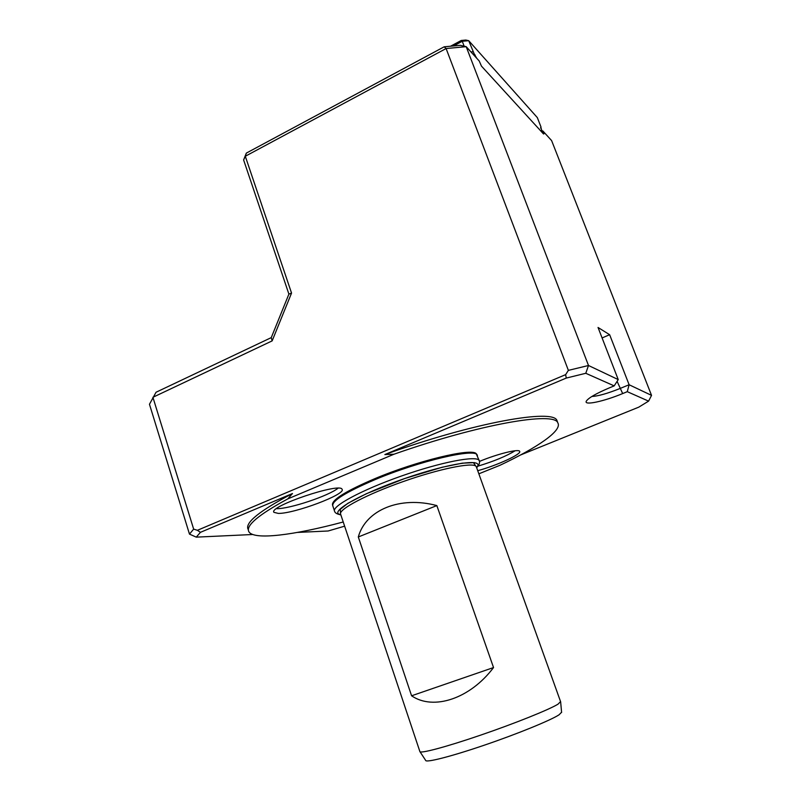 <?xml version="1.0" encoding="UTF-8"?>
<svg xmlns="http://www.w3.org/2000/svg" width="801" height="801" viewBox="0 0 801 801"><rect width="100%" height="100%" fill="white"/><g stroke="black" fill="none" stroke-linecap="round" stroke-linejoin="round"><path stroke-width="1.2" d="M419.844 751.498C419.534 753.991 445.576 747.143 480.25 735.268C514.873 723.443 549.426 709.526 558.037 704.149L560.56 701.596M419.844 751.458L340.535 513.902C339.063 509.046 367.178 494.217 403.203 481.561C439.188 468.865 472.129 462.187 475.924 466.212L476.465 467.173M411.584 695.789C433.431 710.807 470.077 698.752 493.536 667.553L436.845 505.581C399.929 495.719 365.697 509.997 358.307 536.97L411.584 695.789L493.536 667.553M340.805 514.663C327.659 512.78 358.938 494.357 404.505 478.597C450.032 462.738 485.656 457.902 476.575 467.474M476.805 454.387L476.184 453.656C471.619 447.759 417.251 460.765 374.698 478.728C347.143 490.502 333.066 499.023 332.455 504.27L332.615 505.381M561.581 712.239L559.088 714.782C550.788 720.269 517.546 733.866 484.174 745.23C450.763 756.625 425.501 763.003 425.631 760.349L420.044 751.809M540.535 128.04L540.985 126.959L537.321 117.587L468.715 40.691L474.232 53.957L472.93 54.088M476.745 58.273L474.232 53.957M540.945 127.569L542.337 132.656M464.149 46.208L462.257 41.282L453.546 45.947M475.213 55.319L474.432 55.73M475.043 54.858L474.092 55.359M450.532 46.228L461.276 40.461L465.832 40.05L468.715 40.691L462.257 41.282L461.276 40.461M470.998 51.965L472.97 51.775M248.1 529.351C244.736 522.783 259.524 510.848 292.475 493.526L200.43 532.335L196.275 537.141L189.477 534.117L149.467 404.265L156.045 392.25L271.259 337.621L288.901 294.117L243.614 159.95L245.296 156.255L291.544 293.076L272.15 340.886L271.259 337.621M297.431 532.425L328.13 530.993L344.64 526.167M196.275 537.141L252.726 534.507M189.477 534.117L193.652 529.121L197.396 530.302L565.636 374.638L568.38 370.372L446.107 48.541L245.296 156.255L246.338 153.101L444.175 46.808L460.285 45.327L466.192 46.668L588.495 365.496L585.781 373.286L566.277 378.072L384.86 454.567C473.972 422.397 553.611 408.47 556.975 420.575L557.516 422.017M272.15 340.886L152.911 397.296L193.652 529.121M591.849 396.485C598.217 396.135 607.558 393.481 619.884 388.555L629.115 384.75L651.533 395.374L551.619 140.606L542.908 131.024L541.506 130.543M520.47 455.018L638.777 407.148L648.59 401.131L627.273 391.679L622.677 393.571C603.744 401.461 583.679 405.757 586.312 401.161C588.395 397.947 596.074 393.521 609.361 387.874L614.187 385.882L585.781 373.286M627.273 391.679L629.115 384.75L609.641 334.708L602.092 337.952M609.641 334.708L598.037 327.479L618.232 379.594L614.187 385.882M648.59 401.131L651.533 395.374M200.43 532.335L197.396 530.302M565.636 374.638L566.277 378.072M568.38 370.372L588.495 365.496L618.232 379.594M478.848 473.822L500.034 465.261C537.731 447.459 562.552 430.487 557.816 422.828C554.332 411.384 480.44 423.839 393.972 454.227L287.809 498.883L292.475 493.526M343.249 521.982C294.007 535.188 253.567 540.455 248.831 531.644C245.637 525.606 258.633 514.683 287.809 498.883M384.86 454.567L393.972 454.227M477.726 470.698C496.86 465.531 522.062 453.987 519.649 451.323C518.868 448.61 497.211 453.987 479.459 461.416M278.307 513.411C294.488 513.721 346.342 494.197 342.077 489.331C340.625 482.092 268.355 506.422 273.912 512.33L278.307 513.411M291.544 293.076L288.901 294.117M543.559 133.997L481.481 66.143L479.198 60.976L466.192 46.668L446.107 48.541L444.175 46.808M246.338 153.101L243.614 159.95M543.979 133.777L542.908 131.024M436.845 505.581L358.307 536.97M276.776 508.665C289.622 508.935 328.49 495.949 338.002 488.25M478.087 466.102C493.997 461.276 506.332 456.159 515.093 450.763M340.876 514.883C334.498 513.571 334.908 511.609 334.618 511.358C331.123 506.532 361.331 490.112 401.151 476.124C440.93 462.077 476.755 455.248 479.148 460.465L479.358 461.036M334.418 510.758L332.815 505.952C331.544 501.025 345.581 492.265 374.948 479.669C419.454 460.895 475.714 447.869 477.216 455.108L477.446 455.739M340.335 510.377L339.694 509.756M474.332 462.567L474.292 463.869M617.1 381.366L622.677 393.571M560.66 701.866L476.265 466.613M476.184 453.656L479.148 460.465C479.238 460.495 480.95 462.988 476.655 467.714M339.634 509.867L347.754 503.368L366.347 493.736L404.705 478.537L442.152 467.253L462.307 463.158L474.192 462.638M561.601 712.469L560.65 701.916M340.255 509.025L340.505 513.481M473.441 462.648L475.924 466.212M556.975 420.575L557.816 422.828"/></g></svg>
